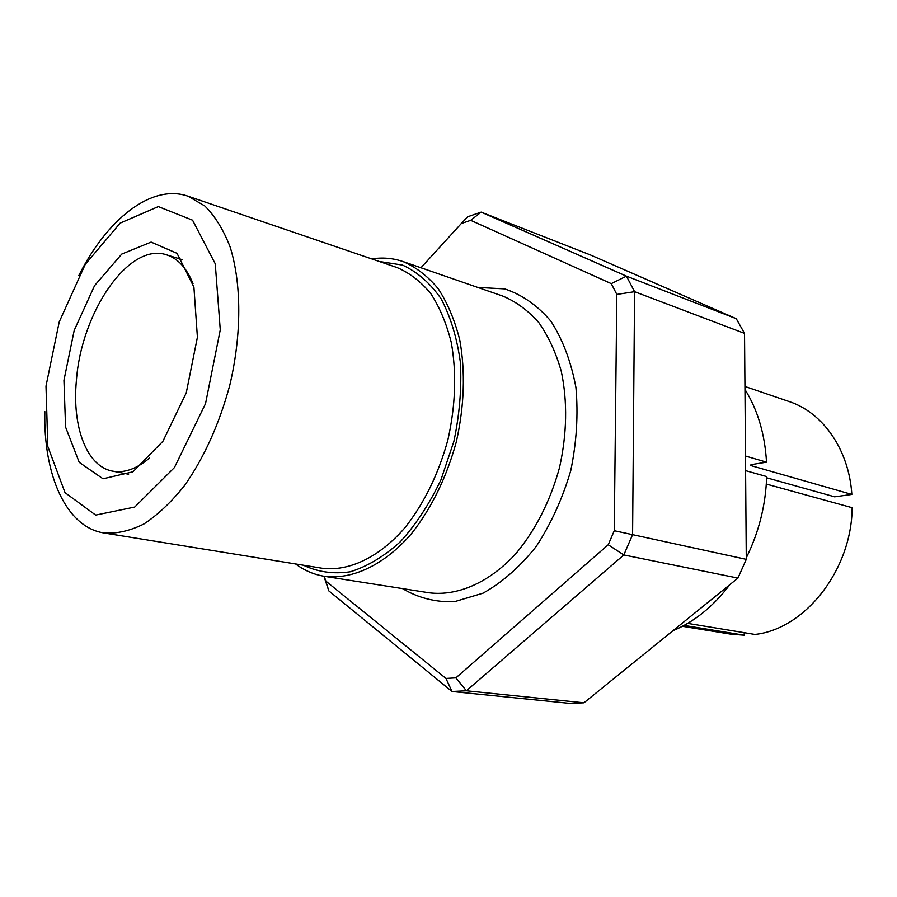 <?xml version="1.0" encoding="UTF-8"?>
<svg xmlns="http://www.w3.org/2000/svg" width="897" height="897" viewBox="0 0 897 897"><rect width="100%" height="100%" fill="white"/><g stroke="black" fill="none" stroke-linecap="round" stroke-linejoin="round"><path stroke-width="1.35" d="M766.632 477.776L834.625 496.815L851.847 494.426C848.977 449.475 822.796 412.542 789.147 401.553L744.947 386.472M687.64 623.381L754.915 634.437C804.71 629.268 851.746 570.156 852.15 507.702L766.307 484.055M851.847 494.426L750.991 465.621L750.329 465.274L751.798 464.534L766.52 462.168C764.894 434.182 757.718 409.94 744.97 389.466M672.963 630.703C694.379 621.789 713.339 606.439 729.844 584.642M746.27 557.867C758.907 532.235 765.713 505.134 766.677 476.565L745.598 470.645M63.945 380.306L74.216 330.32L94.577 285.616L121.757 254.075L151.1 242.1L177.045 253.346L193.909 287.096L197.407 337.227L186.251 392.875L162.906 441.29L132.924 471.811L103.032 478.796L79.228 462.359L65.582 427.107L63.945 380.306M45.994 386.102L47.81 446.482L65.044 492.666L95.665 515.091L134.729 507.052L174.433 467.55L205.536 403.65L220.27 329.849L215.258 263.796L192.563 220.191L158.321 206.59L120.164 223.106L85.249 264.357L59.213 321.945L45.994 386.102M193.012 283.699C186.711 268.046 177.898 258.426 166.562 254.838C129.056 241.865 81.19 312.134 76.391 380.642C71.984 426.748 86.661 466.53 112.574 471.138C124.268 473.291 136.568 468.94 149.485 458.087M682.37 626.308L731.089 634.19L744.252 635.199L744.23 632.688M684.052 625.411L744.252 635.199M766.52 462.168L745.485 456.035M324.232 576.278L325.835 581.088L445.955 678.435L455.867 677.863L608.233 544.759L614.266 530.721L616.822 294.418L611.272 283.631L470.69 220.326L461.327 223.51L420.951 267.766M295.573 563.944C304.318 570.481 313.939 574.607 324.456 576.322C352.443 579.877 384.297 565.054 411.398 533.782C431.479 508.274 446.448 477.686 456.281 442.03C464.354 405.937 465.521 371.919 459.769 339.963C454.768 320.162 447.581 303.074 438.207 288.711C427.802 276.209 416.073 267.16 403.022 261.554C392.931 258.123 382.503 257.248 371.717 258.908M78.801 275.57C107.113 219.003 151.761 183.526 187.933 196.174L204.796 205.951C214.955 216.031 223.375 229.632 230.047 246.742C241.652 283.519 241.798 334.671 229.722 385.486C219.249 424.023 204.281 457.257 184.816 485.199C171.63 501.793 158.018 514.71 143.969 523.949C130.009 530.901 116.644 533.906 103.873 532.953C65.997 527.122 43.258 474.827 44.85 411.588M455.867 677.863L466.373 690.78L452.01 691.486L569.595 703.36L583.925 702.811L737.939 578.083L623.807 554.951L466.373 690.78L583.925 702.811M445.955 678.435L452.01 691.486L328.807 590.865L323.918 576.233M590.518 254.995L481.173 212.118L626.442 276.141L736.246 318.682L590.518 254.995M744.532 333.381L634.583 291.693L632.587 534.657L746.282 559.358L744.532 333.381L736.246 318.682M461.327 223.51L467.617 216.771L481.173 212.118L470.69 220.326M614.266 530.721L632.587 534.657L623.807 554.951L608.233 544.759M737.939 578.083L746.282 559.358M611.272 283.631L626.442 276.141L634.583 291.693L616.822 294.418M325.835 581.088L328.807 590.865M103.873 532.953L321.945 568.216C348.675 571.714 379.117 557.553 405.007 527.649C424.191 503.262 438.487 474.02 447.883 439.945C455.598 405.433 456.719 372.917 451.247 342.362C446.471 323.436 439.608 307.11 430.65 293.397C420.704 281.456 409.492 272.834 396.99 267.53L187.933 196.174M750.946 464.736L750.991 465.621M477.753 287.41L504.686 288.89C522.043 294.653 537.46 305.428 550.949 321.227C562.8 339.705 571.12 361.76 575.919 387.414C578.341 414.436 576.625 442.176 570.761 470.611C562.565 498.463 551.061 523.758 536.215 546.475C519.935 566.859 502.219 582.422 483.068 593.164L454.431 601.696C435.628 602.336 418.338 597.974 402.574 588.611M324.456 576.322L428.945 592.76C457.313 596.427 489.179 582.77 515.898 553.628C535.666 529.847 550.186 501.232 559.47 467.797C566.994 433.901 567.622 401.822 561.343 371.549C556.005 352.745 548.515 336.442 538.862 322.651C528.198 310.586 516.235 301.751 502.982 296.145L403.022 261.554M379.207 261.464L402.529 265.086C417.284 271.858 430.168 283.116 441.167 298.869C450.686 316.989 457.1 338.259 460.43 362.668C461.742 388.289 459.556 414.549 453.871 441.436L440.943 479.85C429.495 503.856 415.973 524.487 400.354 541.743C384.028 556.488 367.322 566.5 350.245 571.793C333.449 574.248 317.83 572.051 303.399 565.211M182.192 259.648L166.562 254.838M128.641 474.233L112.574 471.138"/></g></svg>
